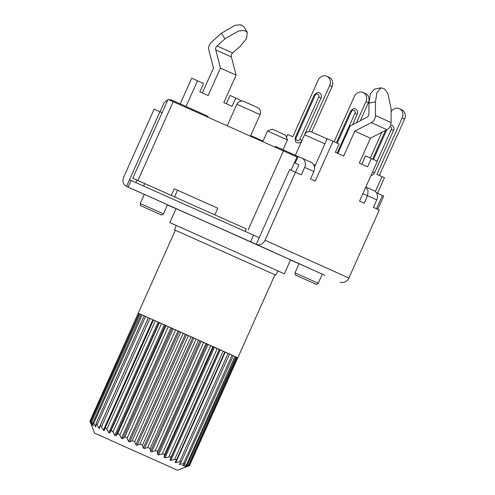 <?xml version="1.0" encoding="UTF-8"?>
<svg xmlns="http://www.w3.org/2000/svg" width="495" height="495" viewBox="0 0 495 495"><rect width="100%" height="100%" fill="white"/><g stroke="black" fill="none" stroke-linecap="round" stroke-linejoin="round"><path stroke-width="0.74" d="M132.796 178.256L173.702 196.509L132.796 178.256L168.065 99.408L297.798 157.323L295.199 163.133L298.875 164.792M245.136 231.369L246.25 228.888L173.702 196.509M131.113 180.477L259.207 237.662L289.649 169.606L295.453 172.198L265.011 240.248A7.277 6.355 -65.7 0 1 256.237 244.301L126.528 186.411L129.498 179.772L131.113 180.477L128.143 187.122M290.528 259.974L299.06 263.779M322.307 274.156L256.237 244.301L259.207 237.662M315.346 165.231L313.496 164.396M376.528 208.729L382.456 195.476L376.379 192.734M246.25 228.888L217.231 215.938M214.811 214.849L217.781 208.209L174.259 188.781L217.775 208.222M171.289 195.42L174.259 188.781M174.512 196.874L177.482 190.235M382.456 195.476L383.712 196.045L377.784 209.292M160.034 111.759L163.362 104.309A7.277 6.355 -65.7 0 1 167.737 100.139M198.186 112.841L198.544 112.043L172.136 100.256A7.277 6.355 -65.7 0 0 169.012 99.829M198.544 112.043L207.863 116.238L207.516 117.006M226.308 103.727L230.008 95.448L235.812 98.035L232.099 106.338L223.796 102.595L236.084 75.122L231.394 56.956L215.752 49.908A3.638 3.18 114.3 0 1 216.989 45.961L224.934 38.851L238.559 30.987L244.233 30.455L247.283 32.305L246.634 38.462L240.576 45.899L232.631 53.008A3.638 3.18 -65.7 0 0 231.394 56.956M247.283 32.299L243.887 26.6L240.836 24.75L235.162 25.288L221.537 33.146L211.34 42.273A7.277 6.355 -65.7 0 0 208.865 50.162L213.487 68.056L202.362 92.936M236.084 75.122L220.442 68.075L208.154 95.547L199.85 91.804L203.563 83.507L191.713 78.191L180.223 103.87M126.51 186.398L144.28 194.405L126.528 186.411A7.277 6.355 -65.7 0 1 126.51 186.398A7.277 6.355 -65.7 0 1 123.694 177.179L154.137 109.123L162.119 112.699M144.299 194.368L167.539 204.763M299.079 263.742L324.794 275.239L322.313 274.143L318.236 283.258L294.995 272.863C295.657 276.853 295.62 274.434 296.585 275.573L315.946 284.223C315.488 284.817 318.922 283.536 318.236 283.258M277.683 270.876L284.34 273.803L290.577 259.863L205.493 221.71L176.047 208.63L169.81 222.571L176.43 225.584M129.498 179.772L159.941 111.715M197.517 80.778L186.027 106.456M241.746 101.011L235.812 98.035M220.442 68.075L215.752 49.908M263.024 141.094L250.699 135.593M261.397 140.363L261.137 140.939M253.564 235.131L250.594 241.77M373.948 190.637L365.854 186.992L373.929 190.631A7.277 6.355 114.3 0 1 373.948 190.637A7.277 6.355 114.3 0 1 376.763 199.856L373.422 207.325L379.306 209.979L348.864 278.035A7.277 6.355 114.3 0 1 340.09 282.082M275.084 147.163L275.443 146.365L311.046 162.292C314.467 164.222 315.408 167.298 313.873 171.518L304.679 167.378L301.337 174.846L295.453 172.198M313.873 171.518L310.532 178.992L315.21 181.096L333.03 141.261L327.226 138.668L314.504 167.1M375.47 115.521L391.112 122.568L391.112 108.894L387.882 93.468L384.504 88.871L381.094 87.832L376.961 92.404L375.47 101.846L375.47 115.521A7.277 6.355 114.3 0 1 371.231 122.63L354.804 131.125L343.666 156.024L335.363 152.287L339.075 143.983L333.03 141.261M354.804 131.125L370.446 138.179L359.308 163.072L367.612 166.815L371.324 158.518L377.369 161.24L359.549 201.081L364.227 203.185L367.568 195.717L368.101 190.761L365.805 187.104M304.679 167.378A7.277 6.355 -65.7 0 0 301.863 158.159A7.277 6.355 -65.7 0 0 301.851 158.146M295.546 172.235L298.881 164.786L297.86 164.334M337.875 153.413L350.151 125.965L366.832 117.334A3.638 3.18 114.3 0 0 368.948 113.782L368.948 103.127L370.439 93.679L374.573 89.106L381.094 87.825M361.82 164.204L365.52 155.925L371.324 158.518M391.112 122.568A7.277 6.355 114.3 0 1 386.873 129.678L370.446 138.179M275.443 146.365L274.997 147.126M284.34 273.803L169.81 222.571M174.518 229.859L176.282 225.466L277.862 270.907L275.771 275.152L174.518 229.859L175.341 230.243L138.223 313.224M175.348 230.231L275.771 275.152M89.985 421.121L138.247 313.23L237.247 357.52M139.46 313.762L141.106 314.492L92.819 423.046C92.695 422.08 92.98 422.204 93.666 423.417L95.906 426.925L95.882 423.961L144.231 315.866L141.329 314.585M94.545 433.125L177.538 470.25L94.545 433.125L90.276 421.938C89.861 420.843 89.892 420.849 90.362 421.969L91.668 425.057L90.95 422.223C90.678 421.189 90.833 421.257 91.42 422.427L92.98 425.632L92.819 423.046M93.184 425.174L93.295 425.768M95.832 424.382C95.875 423.491 96.284 423.671 97.045 424.914L98.92 428.262L99.569 428.552L99.922 426.201C100.145 425.384 100.658 425.613 101.463 426.882L103.393 430.254L104.191 430.607L104.99 428.453C105.385 427.717 105.998 427.989 106.821 429.27L108.739 432.636L109.661 433.045L110.905 431.096C111.474 430.433 112.167 430.743 112.984 432.017L114.815 435.346L115.836 435.804L117.525 434.047C118.262 433.465 119.023 433.799 119.802 435.055L121.479 438.322L122.581 438.811L124.684 437.246C125.588 436.732 126.392 437.091 127.097 438.316L128.558 441.484L129.709 441.998L132.215 440.606L134.708 441.719L135.89 444.764L137.066 445.29L139.918 444.052L142.43 445.172L143.284 448.068L144.453 448.594L147.615 447.499L150.084 448.6L150.56 451.329L151.699 451.836L155.108 450.852C156.47 450.555 157.262 450.902 157.472 451.91L157.546 454.46L158.617 454.936L162.218 454.039C163.641 453.767 164.377 454.094 164.42 455.023L164.062 457.38L165.045 457.819L168.77 456.978C170.224 456.718 170.886 457.015 170.756 457.863L169.946 460.022L170.818 460.412L174.599 459.595C176.065 459.341 176.635 459.595 176.319 460.362L175.057 462.33M104.99 428.453L153.493 319.987M99.922 426.201L148.395 317.722L144.348 315.921M95.869 425.7L95.417 426.709L95.906 426.925M90.95 422.223C90.678 421.189 90.833 421.257 91.42 422.427L139.936 313.972M90.276 421.938C89.861 420.843 89.892 420.849 90.362 421.969L139.095 313.607M175.063 462.318L175.799 462.652L179.567 461.829C181.009 461.563 181.479 461.773 180.978 462.46L179.283 464.217L179.864 464.477L183.546 463.623C184.938 463.332 185.291 463.493 184.616 464.1L182.494 465.665L186.442 464.929C187.76 464.607 187.989 464.712 187.147 465.244L184.864 466.742L188.18 465.721C189.399 465.356 189.505 465.399 188.496 465.863L185.625 467.094L188.725 465.974C189.82 465.56 189.789 465.548 188.644 465.943M177.538 470.25L188.849 465.702M235.929 356.914L236.703 357.266L188.18 465.721C189.399 465.356 189.505 465.399 188.496 465.863M184.629 466.63L185.006 466.426M229.55 354.036L235.936 356.907L187.147 465.244M182.494 465.665L182.909 465.851L183.237 465.127M233.281 355.707L184.616 464.1M175.799 462.652L225.25 352.1L229.556 354.03L180.978 462.46M170.818 460.412L220.269 349.86L224.848 351.914L176.319 460.362M144.453 448.594L193.904 338.048L188.44 335.598L139.918 444.052M193.904 338.048L220.269 349.86M137.066 445.29L186.516 334.738L188.44 335.598M186.516 334.738L181.894 332.671M129.709 441.998L179.165 331.452L181.9 332.671M180.737 332.151L132.215 440.606M179.165 331.452L173.207 328.785L124.684 437.246M122.581 438.811L172.031 328.265L173.207 328.785M172.031 328.265L166.048 325.586L117.525 434.047M115.836 435.804L165.287 325.252L166.048 325.586M165.287 325.252L159.421 322.635L110.905 431.096M109.661 433.045L159.112 322.499L159.421 322.635M159.112 322.499L153.506 319.993L105.07 428.28M153.642 320.061L148.748 317.877M196.138 339.038L147.615 447.499M203.631 342.398L155.108 450.852M210.74 345.584L162.218 454.039M217.293 348.523L168.77 456.978M223.127 351.141L174.599 459.595M224.848 351.914L176.43 460.115M225.25 352.1L224.52 351.772M228.09 353.368L179.567 461.829M232.075 355.163L183.546 463.623M234.964 356.474L186.442 464.929M236.703 357.266L237.452 357.6L189.183 465.504M138.254 313.23L138.872 313.508M286.45 137.338L287.719 134.51L292.793 136.781L318.038 80.345A7.277 6.355 114.3 0 1 326.83 76.304A7.277 6.355 114.3 0 1 329.645 85.524L309.059 131.552M304.753 134.368L320.983 98.084A4.09 3.576 -65.7 0 0 319.399 92.899C318.198 91.853 316.478 92.577 314.245 95.077L295.311 137.4C294.94 140.728 295.534 142.486 297.105 142.684A4.09 3.576 -65.7 0 0 301.87 140.772M311.763 132.004L332.065 86.613A7.277 6.355 -65.7 0 0 329.249 77.393L326.83 76.304M334.088 141.737L354.309 96.531A7.277 6.355 114.3 0 1 363.101 92.491A7.277 6.355 114.3 0 1 365.916 101.71L356.549 122.655M352.589 124.703L357.254 114.271A4.09 3.576 -65.7 0 0 355.67 109.086C354.469 108.04 352.749 108.764 350.516 111.264L336.414 142.789M360.335 120.7L368.336 102.805A7.277 6.355 -65.7 0 0 365.52 93.58L363.101 92.491M391.112 111.728A7.277 6.355 114.3 0 1 399.372 108.677A7.277 6.355 114.3 0 1 402.194 117.903L376.949 174.339L382.022 176.604L375.346 191.54M370.303 158.06L381.831 132.283M371.064 175.335A4.09 3.576 -65.7 0 0 374.591 172.786L393.525 130.463A4.09 3.576 -65.7 0 0 391.941 125.272L390.741 124.969M379.368 175.416L404.607 118.992A7.277 6.355 -65.7 0 0 401.792 109.772L399.372 108.677M377.493 193.236L384.442 177.693L382.022 176.604M262.771 141.669L267.529 131.026L287.447 139.936L283.053 149.762M267.529 131.026L272.337 129.195L279.601 132.437L285.615 135.135L287.447 139.936M143.575 186.046L144.689 183.558M291.06 170.231L296.994 156.965M137.913 180.526L173.182 101.685M248.181 229.742L283.449 150.901M167.489 204.868L176.01 208.704L167.489 204.868M224.934 38.851L221.537 33.146M232.631 53.008L216.989 45.961M348.864 278.035L265.011 240.248M376.763 199.856L362.885 193.625M375.47 101.846L368.948 103.127M371.231 122.63L386.873 129.678M311.046 162.292L301.882 158.165M167.539 204.751L163.455 213.889L140.215 203.495L157.478 211.235M144.305 194.356L140.215 203.495C140.877 207.485 140.84 205.066 141.805 206.205L161.166 214.849C160.708 215.449 164.142 214.168 163.455 213.889M143.284 448.068L192.734 337.522M142.43 445.172L190.946 336.718M135.89 444.764L185.34 334.212M134.708 441.719L183.218 333.265M128.558 441.484L178.008 330.932M127.097 438.316L175.614 329.862M121.479 438.322L170.93 327.77M119.802 435.055L168.312 326.601M114.815 435.346L164.266 324.794M112.984 432.017L161.5 323.557M108.739 432.636L158.19 322.09M106.821 429.27L155.337 320.81M103.393 430.254L152.844 319.708M101.463 426.882L149.979 318.427M98.92 428.262L148.37 317.716M97.045 424.914L145.561 316.46M93.666 423.417L142.183 314.962M150.084 448.6L198.594 340.139M151.699 451.836L201.149 341.29M150.56 451.329L200.011 340.783M157.472 451.91L205.988 343.45M158.617 454.936L208.067 344.39M157.546 454.46L206.997 343.907M164.42 455.023L212.937 346.568M165.045 457.819L214.496 347.273M164.062 457.38L213.512 346.828M170.756 457.863L219.273 349.408M169.946 460.022L219.396 349.47M179.864 464.477L180.582 462.875M332.065 86.613L329.645 85.524M299.791 139.398L318.724 97.076A2.271 1.986 -65.7 0 0 315.098 95.455L296.165 137.783A2.271 1.986 -65.7 0 0 299.791 139.398L302.03 140.407M318.724 97.076L320.983 98.084M296.165 137.783L295.311 137.4M315.098 95.455L314.245 95.077M368.336 102.805L365.916 101.71M337.175 153.103L354.995 113.262A2.271 1.986 -65.7 0 0 351.37 111.641L337.268 143.173M351.37 111.641L350.516 111.264M354.995 113.262L357.254 114.271M404.607 118.992L402.194 117.903M372.605 171.895L374.591 172.786M386.799 129.715L373.484 159.489M377.103 161.123L391.267 129.449A2.271 1.986 -65.7 0 0 390.103 126.466M391.267 129.449L393.525 130.463M236.833 104.241L260.073 114.636L260.45 113.417C260.785 110.985 259.931 109.086 257.895 107.724L243.274 101.209C240.366 100.646 238.213 101.654 236.833 104.241L227.193 125.792M247.457 103.003L253.904 105.911M295.385 155.263L304.561 134.758L324.912 143.847M315.179 133.52L321.632 136.428M299.085 263.724L294.995 272.863M274.935 274.781L237.817 357.774M189.523 465.653L237.786 357.761M90.82 421.517L139.095 313.595M385.469 130.402L372.63 159.105M250.439 136.162L260.073 114.636M304.561 134.758C305.941 132.171 308.088 131.163 311.002 131.732L325.091 137.963L326.929 139.336M135.902 182.618L137.004 180.149"/></g></svg>
